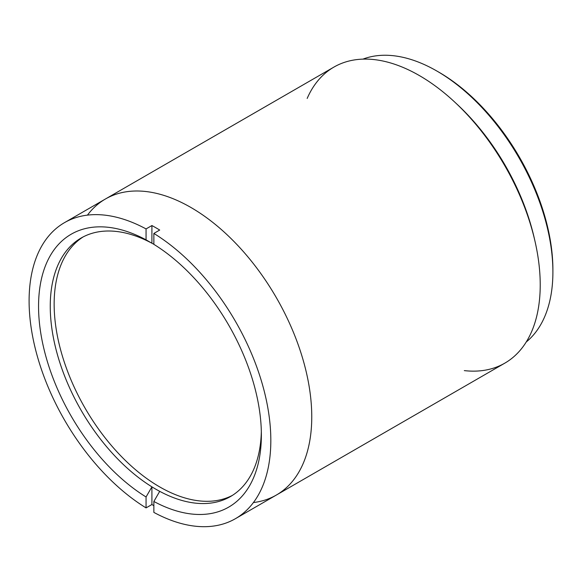<?xml version="1.0" encoding="UTF-8"?>
<svg xmlns="http://www.w3.org/2000/svg" width="582" height="582" viewBox="0 0 582 582"><rect width="100%" height="100%" fill="white"/><g stroke="black" fill="none" stroke-linecap="round" stroke-linejoin="round"><path stroke-width="0.87" d="M552.9 271.954L552.9 269.706A161.272 93.113 -120 0 0 438.864 72.183L436.915 71.062A164.029 94.706 60 0 1 552.9 271.954A164.029 94.706 60 0 1 526.244 341.99A164.029 94.706 -120 0 0 541.871 208.596A164.029 94.706 -120 0 0 436.915 71.062A164.029 94.706 -120 0 0 362.935 59.124A164.029 94.706 60 0 1 436.915 71.062L438.864 72.183A161.272 93.113 60 0 1 552.893 270.826M456.179 103.443A164.029 94.706 60 0 1 534.487 239.078A164.029 94.706 -120 0 0 456.179 103.443M307.172 98.445A170.926 98.685 60 0 1 504.827 165.775A170.926 98.685 60 0 1 464.312 370.618M64.5 222.637L105.437 199A170.926 98.685 60 0 1 276.363 297.686A170.926 98.685 60 0 1 276.363 495.049A170.926 98.685 -120 0 0 276.363 297.686A170.926 98.685 -120 0 0 105.437 199L333.908 67.097A170.926 98.685 -120 0 1 504.827 165.775A170.926 98.685 -120 0 1 504.827 363.146L235.426 518.686A170.926 98.685 60 0 1 153.859 512.4A170.926 98.685 -120 0 0 270.826 440.436A170.926 98.685 -120 0 0 153.859 233.426L159.708 230.05A170.926 98.685 -120 0 0 151.909 225.547L151.909 243.225A149.283 86.187 -120 0 0 81.167 238.002A149.283 86.187 -120 0 0 57.56 355.115A149.283 86.187 -120 0 0 151.909 486.843A149.283 86.187 -120 0 0 155.809 489.171A149.283 86.187 -120 0 0 159.708 491.339L153.859 501.473L153.859 512.4L153.859 501.473L159.708 491.339A149.283 86.187 -120 0 0 230.45 496.57A149.283 86.187 -120 0 0 261.333 431.538A149.283 86.187 60 0 1 159.708 491.339A149.283 86.187 60 0 1 151.909 486.843A149.283 86.187 60 0 1 50.248 306.343A149.283 86.187 60 0 1 151.909 243.225A149.283 86.187 60 0 1 153.859 244.287A149.283 86.187 -120 0 0 151.909 243.225L151.909 225.547L146.06 228.922A170.926 98.685 -120 0 0 29.1 300.879A170.926 98.685 -120 0 0 146.06 507.897L146.06 496.97A157.555 90.967 60 0 1 38.558 306.343A157.555 90.967 60 0 1 146.06 239.842L146.06 228.922L146.06 239.842L151.909 243.225L146.06 239.842A157.555 90.967 -120 0 0 38.558 306.343A157.555 90.967 -120 0 0 146.06 496.97L151.909 486.843L146.06 496.97L146.06 507.897L151.909 504.521L151.909 486.843L151.909 504.521L146.06 507.897A170.926 98.685 60 0 1 37.568 357.093A170.926 98.685 60 0 1 64.5 222.637A170.926 98.685 60 0 1 146.06 228.922L151.909 225.547A170.926 98.685 60 0 1 159.708 230.05L153.859 233.426L153.859 244.345L153.859 233.426A170.926 98.685 60 0 1 262.358 384.229A170.926 98.685 60 0 1 235.426 518.686M253.403 502.557A170.926 98.685 -120 0 0 276.363 297.686A170.926 98.685 -120 0 0 87.453 215.129A170.926 98.685 60 0 1 276.363 297.686A170.926 98.685 60 0 1 253.403 502.557M153.859 244.345A157.555 90.967 60 0 1 261.369 434.98A157.555 90.967 60 0 1 153.859 501.473A157.555 90.967 -120 0 0 261.369 434.98A157.555 90.967 -120 0 0 153.859 244.345M232.378 495.398A149.283 86.187 60 0 1 159.708 486.923A149.283 86.187 60 0 1 62.718 357.152A149.283 86.187 60 0 1 83.146 236.918M153.859 505.7A170.926 98.685 60 0 1 151.909 504.521A170.926 98.685 -120 0 0 153.859 505.7"/></g></svg>
